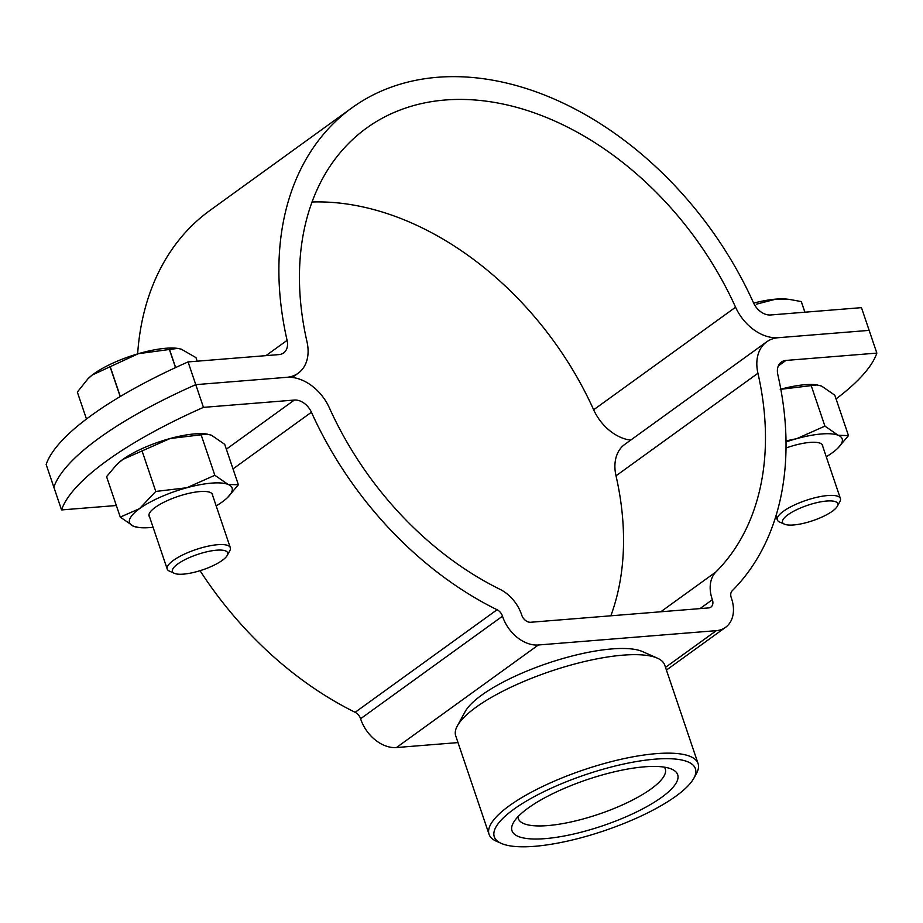 <?xml version="1.0" encoding="UTF-8"?>
<svg xmlns="http://www.w3.org/2000/svg" width="923" height="923" viewBox="0 0 923 923"><rect width="100%" height="100%" fill="white"/><g stroke="black" fill="none" stroke-linecap="round" stroke-linejoin="round"><path stroke-width="1.38" d="M712.406 599.835A8.33 5.942 54.1 0 0 712.36 599.696A33.309 23.756 -125.9 0 1 715.994 571.879A283.119 201.941 54.1 0 0 757.933 373.261A41.639 29.698 -125.9 0 1 766.701 341.833A41.639 29.698 -125.9 0 1 778.262 337.703L869.154 330.376L861.459 307.647L770.567 314.974A16.649 11.884 54.1 0 1 753.491 302.779A308.109 219.755 -125.9 0 0 351.998 107.783A308.109 219.755 -125.9 0 0 287.099 340.368A16.649 11.884 54.1 0 1 283.592 352.944A16.649 11.884 54.1 0 1 278.965 354.594L188.073 361.92L195.768 384.649A249.81 69.537 161.3 0 0 53.846 487.206A249.81 69.537 -18.7 0 1 195.768 384.649L286.661 377.322A41.639 29.698 -125.9 0 1 329.349 407.804A283.119 201.941 54.1 0 0 499.931 589.289A33.309 23.756 -125.9 0 1 521.53 614.51A33.309 23.756 -125.9 0 1 521.714 615.064A8.33 5.942 54.1 0 0 530.679 622.264L708.622 607.922A8.33 5.942 54.1 0 0 710.929 607.092A8.33 5.942 54.1 0 0 712.406 599.835M497.07 609.745A8.33 5.942 -125.9 0 1 502.458 616.045A8.33 5.942 -125.9 0 1 502.504 616.183A33.309 23.756 54.1 0 0 538.363 644.992L716.306 630.651A33.309 23.756 54.1 0 0 725.559 627.34A33.309 23.756 54.1 0 0 731.478 598.3A33.309 23.756 54.1 0 0 731.281 597.746A8.33 5.942 -125.9 0 1 732.193 590.789A308.109 219.755 54.1 0 0 777.824 374.657A16.649 11.884 -125.9 0 1 781.331 362.081A16.649 11.884 -125.9 0 1 785.958 360.431L876.85 353.105L869.154 330.376L778.262 337.703A41.639 29.698 54.1 0 1 735.573 307.221A283.119 201.941 -125.9 0 0 366.627 128.032A283.119 201.941 -125.9 0 0 306.99 341.752A41.639 29.698 54.1 0 1 298.221 373.192A41.639 29.698 54.1 0 1 286.661 377.322L195.768 384.649L203.452 407.366L294.356 400.051A16.649 11.884 -125.9 0 1 311.432 412.235A308.109 219.755 54.1 0 0 497.07 609.745L355.147 712.302A8.33 5.942 -125.9 0 1 360.547 718.602A8.33 5.942 -125.9 0 1 360.593 718.74A33.309 23.756 54.1 0 0 396.452 747.538L458.004 742.588M836.053 398.921A249.81 69.537 161.3 0 0 876.85 353.105M200.037 570.691A308.109 219.755 54.1 0 0 355.147 712.302M610.853 615.803A283.119 201.941 54.1 0 0 616.01 475.818A41.639 29.698 -125.9 0 1 624.779 444.39L766.701 341.833M116.344 505.516L61.541 509.923L46.15 464.477A249.81 69.537 -18.7 0 1 188.073 361.92M61.541 509.923A249.81 69.537 -18.7 0 1 203.452 407.366M675.867 796.203A106.168 29.559 161.3 0 0 693.842 778.262A106.168 29.559 161.3 0 0 636.028 761.625A106.168 29.559 161.3 0 0 513.811 809.263A106.168 29.559 161.3 0 0 501.339 843.426A106.168 29.559 161.3 0 0 582.148 837.484A106.168 29.559 161.3 0 0 675.867 796.203M501.339 843.426L496.389 841.234A110.333 30.713 -18.7 0 1 489.052 834.323A110.333 30.713 -18.7 0 1 509.358 805.733A110.333 30.713 -18.7 0 1 621.86 759.098A110.333 30.713 -18.7 0 1 698.076 763.575A110.333 30.713 -18.7 0 1 696.438 773.52L693.842 778.262M457.346 725.882L465.146 711.645A97.85 27.24 -18.7 0 1 481.702 695.111A97.85 27.24 -18.7 0 1 568.072 657.072A97.85 27.24 -18.7 0 1 642.546 651.592L657.395 658.168A110.333 30.713 161.3 0 0 573.414 664.352A110.333 30.713 161.3 0 0 476.026 707.249A110.333 30.713 161.3 0 0 457.346 725.882A110.333 30.713 161.3 0 0 455.72 735.839L489.052 834.323M698.076 763.575L664.733 665.079A110.333 30.713 161.3 0 0 657.395 658.168M528.094 808.11A87.454 24.344 161.3 0 0 513.292 822.889A87.454 24.344 161.3 0 0 560.919 836.596A87.454 24.344 161.3 0 0 661.583 797.357A87.454 24.344 161.3 0 0 671.863 769.217A87.454 24.344 161.3 0 0 605.292 774.109A87.454 24.344 161.3 0 0 528.094 808.11M517.999 816.705A77.567 21.598 161.3 0 0 518.322 818.609A77.567 21.598 161.3 0 0 571.902 821.758A77.567 21.598 161.3 0 0 651.003 788.969A77.567 21.598 161.3 0 0 665.275 768.871A77.567 21.598 161.3 0 0 664.375 767.163M312.066 201.999A283.119 201.941 -125.9 0 1 593.651 409.777A41.639 29.698 54.1 0 0 630.674 440.133M137.631 353.913A308.109 219.755 -125.9 0 1 210.075 210.34L351.998 107.783M784.469 524.172L779.52 521.98A33.309 9.276 -18.7 0 1 777.304 519.891A33.309 9.276 -18.7 0 1 793.319 505.527A33.309 9.276 -18.7 0 1 827.781 495.536A33.309 9.276 -18.7 0 1 840.403 498.535A33.309 9.276 -18.7 0 1 839.907 501.535L837.311 506.277A29.144 8.111 -18.7 0 1 793.584 524.968A29.144 8.111 -18.7 0 1 784.469 524.172A29.144 8.111 -18.7 0 1 793.145 511.515A29.144 8.111 -18.7 0 1 826.696 501.027A29.144 8.111 -18.7 0 1 837.311 506.277M804.868 312.216L801.268 301.567A62.452 17.387 -18.7 0 1 801.326 301.59L804.925 312.205M801.268 301.567L789.776 299.479L776.012 299.11L756.318 304.209M753.641 303.113A54.122 15.068 -18.7 0 1 776.012 299.11A54.122 15.068 -18.7 0 1 787.181 299.156L789.776 299.467M88.216 378.522A54.122 15.068 -18.7 0 1 88.412 378.338A54.122 15.068 -18.7 0 1 92.231 375.038L87.973 378.765L77.347 392.079A62.452 17.387 -18.7 0 1 77.347 392.079A62.452 17.387 -18.7 0 1 77.347 392.102L86.474 419.019L77.336 392.125M174.378 573.333L169.428 571.141A33.309 9.276 -18.7 0 1 167.213 569.053A33.309 9.276 -18.7 0 1 200.706 548.043A33.309 9.276 -18.7 0 1 230.323 547.697A33.309 9.276 -18.7 0 1 229.827 550.696L227.22 555.45A29.144 8.111 -18.7 0 1 198.353 571.199A29.144 8.111 -18.7 0 1 174.378 573.333A29.144 8.111 -18.7 0 1 201.745 553.119A29.144 8.111 -18.7 0 1 227.22 555.45M197.176 361.181L195.964 357.605L181.266 349.159L177.735 348.398L169.52 349.471L175.635 367.55M175.52 367.596L169.394 349.482A62.452 17.387 -18.7 0 1 169.52 349.471M120.175 396.578L110.079 366.743A62.452 17.387 -18.7 0 1 110.218 366.685L120.302 396.498M110.079 366.743L92.231 375.038A54.122 15.068 -18.7 0 1 138.323 353.705L110.218 366.685M169.394 349.482L138.323 353.705A54.122 15.068 -18.7 0 1 177.089 348.317A54.122 15.068 -18.7 0 1 177.458 348.363M822.785 446.478A33.516 9.334 161.3 0 0 820.42 443.328A33.516 9.334 161.3 0 0 809.944 442.417A33.516 9.334 161.3 0 0 786.004 448.001M786.004 441.932A54.122 15.068 161.3 0 1 796.884 438.598A54.122 15.068 -18.7 0 1 821.655 433.96A54.122 15.068 -18.7 0 1 838.188 435.275L824.92 426.126L796.884 438.598L785.992 440.906M780.812 389.194A54.122 15.068 -18.7 0 1 804.983 384.718A54.122 15.068 -18.7 0 1 816.151 384.764L821.516 386.033L834.784 395.171L848.479 435.621L838.188 435.275A54.122 15.068 -18.7 0 1 837.669 448.336A54.122 15.068 -18.7 0 1 832.211 452.847A54.122 15.068 -18.7 0 1 826.258 456.747M780.212 389.356L817.34 384.903M811.236 385.676L824.92 426.126M837.669 448.336L848.479 435.621M212.705 495.651A33.516 9.334 161.3 0 0 210.34 492.501A33.516 9.334 161.3 0 0 199.853 491.578A33.516 9.334 161.3 0 0 149.561 513.061A33.516 9.334 161.3 0 0 149.595 517.007M186.792 487.759A54.122 15.068 -18.7 0 1 211.563 483.121A54.122 15.068 -18.7 0 1 228.096 484.437L214.84 475.287L186.792 487.759L155.779 491.44L139.511 508.665L120.267 517.099L133.535 526.248L138.9 527.518A54.122 15.068 -18.7 0 1 133.535 526.248A54.122 15.068 -18.7 0 1 139.511 508.665A54.122 15.068 161.3 0 1 186.792 487.759M120.267 517.099L106.572 476.66L116.563 464.754L122.84 459.423L170.12 438.517A54.122 15.068 -18.7 0 1 194.903 433.879A54.122 15.068 -18.7 0 1 206.071 433.925L211.436 435.195L224.704 444.344L238.388 484.783L228.096 484.437A54.122 15.068 -18.7 0 1 227.589 497.497A54.122 15.068 -18.7 0 1 222.12 502.008A54.122 15.068 -18.7 0 1 216.178 505.908M116.563 464.742L117.383 463.946A54.122 15.068 -18.7 0 1 122.84 459.423A54.122 15.068 161.3 0 1 170.12 438.517L207.248 434.075M201.145 434.837L214.84 475.287M142.084 451.001L155.779 491.44M227.589 497.497L238.388 484.783M153.08 527.275A54.122 15.068 -18.7 0 1 138.9 527.518M700.015 608.615L712.36 599.696M665.506 667.364L716.306 630.651M778.308 365.958L785.958 360.431M396.452 747.538L538.363 644.992M360.593 718.74L502.504 616.183M233.011 468.907L311.432 412.235M226.343 449.189L294.356 400.051M660.787 611.776L715.994 571.879M616.01 475.818L757.933 373.261M593.651 409.777L735.573 307.221M265.962 355.643L287.099 340.368M666.429 670.075L725.559 627.34M292.326 377.449L298.221 373.192M777.304 519.891L775.943 515.876M840.403 498.535L822.116 444.517M167.213 569.053L148.938 515.034M230.323 547.697L212.036 493.678M177.089 348.317L177.735 348.398"/></g></svg>
